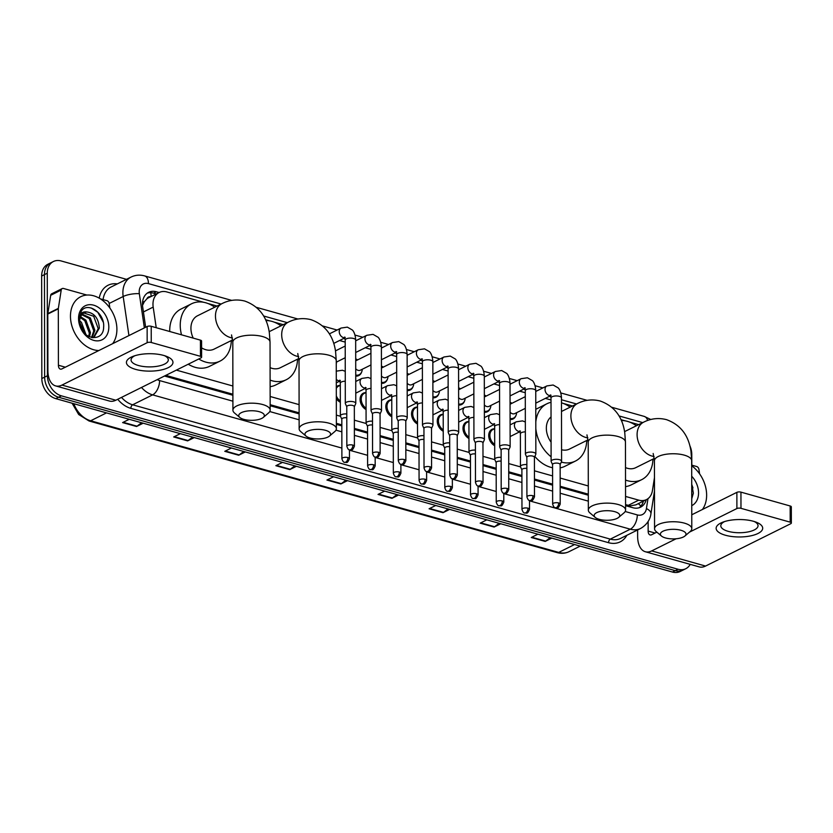 <?xml version="1.0" encoding="UTF-8"?>
<svg xmlns="http://www.w3.org/2000/svg" width="833" height="833" viewBox="0 0 833 833"><rect width="100%" height="100%" fill="white"/><g stroke="black" fill="none" stroke-linecap="round" stroke-linejoin="round"><path stroke-width="1.25" d="M494.687 445.717A9.309 6.883 -116.4 0 1 488.721 435.576A9.309 6.883 -116.4 0 1 492.001 429.328A9.309 6.883 -116.4 0 1 494.656 428.787M468.969 438.481A9.309 6.883 -116.4 0 1 462.992 428.339A9.309 6.883 -116.4 0 1 466.272 422.092A9.309 6.883 -116.4 0 1 468.937 421.56M443.239 431.244A9.309 6.883 -116.4 0 1 437.263 421.113A9.309 6.883 -116.4 0 1 440.553 414.865A9.309 6.883 -116.4 0 1 443.208 414.324M417.51 424.007A9.309 6.883 -116.4 0 1 411.544 413.876A9.309 6.883 -116.4 0 1 414.824 407.629A9.309 6.883 -116.4 0 1 417.489 407.087M391.791 416.781A9.309 6.883 -116.4 0 1 385.814 406.639A9.309 6.883 -116.4 0 1 389.094 400.392A9.309 6.883 -116.4 0 1 391.76 399.85M366.062 409.544A9.309 6.883 -116.4 0 1 360.085 399.403A9.309 6.883 -116.4 0 1 363.375 393.155A9.309 6.883 -116.4 0 1 366.031 392.624M340.333 402.308A9.309 6.883 -116.4 0 1 336.324 398.549M490.21 408.337A9.309 6.883 -116.4 0 1 487.378 411.741A9.309 6.883 -116.4 0 1 484.369 412.252M464.491 401.1A9.309 6.883 -116.4 0 1 461.649 404.505A9.309 6.883 -116.4 0 1 458.639 405.015M438.762 393.863A9.309 6.883 -116.4 0 1 435.93 397.268A9.309 6.883 -116.4 0 1 432.91 397.778M413.033 386.627A9.309 6.883 -116.4 0 1 410.2 390.031A9.309 6.883 -116.4 0 1 407.191 390.552M515.939 415.563A9.309 6.883 -116.4 0 1 513.097 418.978A9.309 6.883 -116.4 0 1 510.088 419.488M387.314 379.39A9.309 6.883 -116.4 0 1 384.471 382.805A9.309 6.883 -116.4 0 1 381.462 383.315M361.584 372.164A9.309 6.883 -116.4 0 1 358.752 375.568A9.309 6.883 -116.4 0 1 355.733 376.079M150.711 296.694A5.821 4.3 63.6 0 0 146.847 298.88L144.307 301.733L142.516 305.367M146.847 298.88A17.451 12.912 -116.4 0 1 148.618 297.745L159.134 292.508A17.451 12.912 63.6 0 0 153.189 307.096L156.229 327.713M625.573 504.652L630.498 505.808L635.881 504.86L646.481 499.592A17.451 12.912 63.6 0 0 652.426 490.627L654.467 477.611M165.819 375.36L232.896 394.228M270.152 404.703L299.109 412.845M336.365 423.32L341.832 424.861M354.369 428.391L367.561 432.098M380.098 435.617L393.28 439.324M405.827 442.854L419.009 446.561M431.546 450.091L444.728 453.798M457.275 457.327L470.458 461.034M483.005 464.554L496.187 468.261M508.724 471.79L521.906 475.497M534.453 479.027L552.612 484.129M560.182 486.264L588.306 494.177M625.552 496.437L638.734 500.144A17.451 12.912 63.6 0 0 646.481 499.592M176.367 370.123L232.876 386.012M270.131 396.487L299.099 404.63M336.355 415.115L340.468 416.271M354.358 420.176L366.187 423.497M380.087 427.412L391.916 430.734M405.806 434.649L417.645 437.971M431.536 441.875L443.364 445.207M457.265 449.112L469.094 452.444M482.984 456.349L494.812 459.67M508.713 463.585L520.542 466.907M534.442 470.812L552.591 475.924M560.161 478.048L588.296 485.962M203.637 302.285L166.881 291.956A17.451 12.912 63.6 0 0 159.134 292.508M638.672 424.632L629.467 422.039M625.271 420.852L620.96 419.645M572.458 406.004L563.243 403.411M551.009 399.975L545.355 398.382M525.279 392.739L519.625 391.146M499.561 385.502L493.907 383.919M473.831 378.276L468.177 376.683M448.102 371.039L442.448 369.446M422.383 363.802L416.729 362.209M396.654 356.566L391 354.983M370.924 349.339L365.281 347.746M345.206 342.103L339.552 340.51M283.262 324.683L274.047 322.09M269.85 320.913L265.54 319.695M217.038 306.055L207.823 303.472M336.303 386.887A9.309 6.883 -116.4 0 1 337.646 385.929A9.309 6.883 -116.4 0 1 340.312 385.387M690.224 564.357A17.451 12.912 -116.4 0 1 685.809 568.7A17.451 12.912 -116.4 0 1 678.062 569.251L61.403 395.842A17.451 12.912 -116.4 0 1 47.439 375.735L47.262 273.224A17.451 12.912 -116.4 0 1 53.416 261.51A17.451 12.912 -116.4 0 1 61.163 260.958L126.512 279.336M689.786 445.582A17.451 12.912 -116.4 0 1 691.786 454.474L691.807 465.158M53.416 261.51L47.804 264.3A17.451 12.912 -116.4 0 0 41.65 276.015L41.827 378.526A17.451 12.912 -116.4 0 0 55.79 398.632L672.45 572.042A17.451 12.912 -116.4 0 0 680.197 571.49L683.008 570.095A17.451 12.912 -116.4 0 1 675.261 570.647L58.591 397.237A17.451 12.912 -116.4 0 1 44.638 377.13L44.451 274.619A17.451 12.912 -116.4 0 1 50.615 262.905A17.451 12.912 -116.4 0 0 44.451 274.619L44.638 377.13A17.451 12.912 -116.4 0 0 58.591 397.237L675.261 570.647A17.451 12.912 -116.4 0 0 683.008 570.095L685.809 568.7M159.093 292.529L156.365 291.769A17.451 12.912 63.6 0 0 148.618 292.321A17.451 12.912 63.6 0 0 142.682 306.908L145.671 327.244M625.573 505.683L632.83 507.724A17.451 12.912 63.6 0 0 640.577 507.172A17.451 12.912 63.6 0 0 646.221 499.717M164.497 376.027L232.896 395.259M270.152 405.733L299.109 413.876M336.365 424.361L341.832 425.892M354.379 429.422L367.561 433.129M380.098 436.659L393.28 440.365M405.827 443.885L419.009 447.592M431.556 451.122L444.739 454.828M457.275 458.358L470.458 462.065M483.005 465.595L496.187 469.302M508.724 472.832L521.916 476.538M534.453 480.058L552.612 485.17M560.182 487.295L588.317 495.208M147.274 293.133A17.451 12.912 -116.4 0 1 153.564 293.164L156.281 293.924M643.409 501.112A17.451 12.912 -116.4 0 1 639.119 507.755M245.339 451.934L238.707 455.234L224.775 451.319L231.418 448.019M194.266 437.575L187.623 440.876L173.691 436.961L180.334 433.66M143.182 423.206L136.55 426.506L122.618 422.591L129.25 419.291M398.58 495.031L391.947 498.332L378.015 494.417L384.648 491.116M449.664 509.39L443.021 512.691L429.089 508.776L435.732 505.475M500.737 523.759L494.104 527.06L480.172 523.145L486.805 519.844M551.821 538.118L545.178 541.419L531.256 537.504L537.889 534.203M296.423 466.303L289.79 469.604L275.858 465.689L282.491 462.388M347.507 480.662L340.864 483.963L326.932 480.047L333.575 476.747M345.851 480.204L341.353 483.661A4.654 2.603 105.7 0 1 340.864 483.963M294.767 465.834L290.269 469.291A4.654 2.603 105.7 0 1 289.79 469.604M550.165 537.66L545.667 541.117A4.654 2.603 105.7 0 1 545.178 541.419M499.082 523.291L494.594 526.748A4.654 2.603 105.7 0 1 494.104 527.06M448.008 508.932L443.51 512.389A4.654 2.603 105.7 0 1 443.021 512.691M396.924 494.563L392.426 498.019A4.654 2.603 105.7 0 1 391.947 498.332M141.527 422.748L137.039 426.204A4.654 2.603 105.7 0 1 136.55 426.506M192.61 437.106L188.112 440.563A4.654 2.603 105.7 0 1 187.623 440.876M243.694 451.476L239.196 454.933A4.654 2.603 105.7 0 1 238.707 455.234M691.682 465.762A29.093 21.523 -116.4 0 1 706.634 495.135A29.093 21.523 -116.4 0 1 702.417 509.494M691.744 498.811L693.358 493.146L691.723 484.108M691.702 476.247A18.972 14.026 -116.4 0 1 698.554 492.865A18.972 14.026 -116.4 0 1 691.754 505.641M692.952 487.919L691.723 484.4M753.449 521.281A23.272 8.715 -0.1 0 1 756.052 522.135A23.272 8.715 -0.1 0 1 756.905 533.984A23.272 8.715 -0.1 0 1 725.397 535.234A23.272 8.715 -0.1 0 1 722.773 522.187A23.272 8.715 -0.1 0 1 753.449 521.281M724.627 521.552A18.618 6.976 179.9 0 0 720.805 525.8A18.618 6.976 179.9 0 0 728.198 531.339A18.618 6.976 179.9 0 0 747.722 531.995A18.618 6.976 179.9 0 0 758.04 525.727A18.618 6.976 179.9 0 0 754.198 521.5M691.682 465.126L696.648 466.522A2.905 2.155 63.6 0 1 698.939 469.396L699.605 473.862M637.62 529.955L637.63 536.317A23.272 13.016 -74.3 0 0 645.356 551.748A23.272 13.016 -74.3 0 0 651.687 550.915L676.136 538.764M645.356 551.748L699.22 566.888A23.272 13.016 -74.3 0 0 705.561 566.065L790.767 523.697A2.905 1.093 179.9 0 0 791.35 523.03A2.905 1.093 179.9 0 0 790.194 522.166L790.163 505.985A2.905 1.093 -0.1 0 1 791.319 506.849L791.35 523.03M740.974 508.328A2.905 1.093 179.9 0 0 736.893 508.546L736.872 492.355A2.905 1.093 -0.1 0 1 740.943 492.136L740.974 508.328L790.194 522.166M689.464 532.131L736.893 508.546M740.943 492.136L790.163 505.985M736.872 492.355L691.775 514.784M656.852 532.152L651.666 534.734A5.821 3.259 105.7 0 1 650.073 534.942A5.821 3.259 105.7 0 1 648.147 531.079L648.126 521.541M680.905 530.267A12.797 4.79 179.9 0 0 665.234 530.361A12.797 4.79 179.9 0 0 661.475 536.056A12.797 4.79 179.9 0 0 665.473 537.941A12.797 4.79 179.9 0 0 684.903 536.025A12.797 4.79 179.9 0 0 680.905 530.267M661.475 536.056L656.144 531.558A18.618 6.976 -0.1 0 1 654.561 528.747A18.618 6.976 -0.1 0 1 664.869 522.478A18.618 6.976 -0.1 0 1 684.393 523.134A18.618 6.976 -0.1 0 1 691.796 528.674A18.618 6.976 -0.1 0 1 690.213 531.496L684.903 536.025M621.335 420.488A32.008 23.668 -116.4 0 1 636.36 425.778M625.5 467.594A18.618 13.776 63.6 0 0 635.704 467.698L654.342 458.431M652.947 459.118A32.008 23.668 -116.4 0 1 641.67 479.673A32.008 23.668 -116.4 0 1 625.531 480.068M641.67 479.673L631.154 484.91A32.008 23.668 -116.4 0 1 625.541 486.618M614.681 511.649A12.797 4.79 179.9 0 0 599.021 511.743A12.797 4.79 179.9 0 0 595.262 517.439A12.797 4.79 179.9 0 0 599.25 519.323A12.797 4.79 179.9 0 0 618.68 517.397A12.797 4.79 179.9 0 0 614.681 511.649M595.262 517.439L589.931 512.93A18.618 6.976 -0.1 0 1 588.337 510.119A18.618 6.976 -0.1 0 1 598.656 503.861A18.618 6.976 -0.1 0 1 618.18 504.506A18.618 6.976 -0.1 0 1 625.583 510.056A18.618 6.976 -0.1 0 1 624 512.878L618.68 517.397M551.04 416.927A18.618 13.776 63.6 0 0 546.344 428.224A18.618 13.776 63.6 0 0 551.082 442.167M535.806 422.029A32.008 23.668 -116.4 0 1 546.948 403.745A32.008 23.668 -116.4 0 1 551.009 402.318M561.484 402.828A32.008 23.668 -116.4 0 1 570.147 407.16M535.786 409.315A32.008 23.668 -116.4 0 1 536.431 408.982L546.948 403.745M561.567 449.758A18.618 13.776 63.6 0 0 569.491 449.07L588.119 439.803M586.734 440.501A32.008 23.668 -116.4 0 1 575.447 461.055A32.008 23.668 -116.4 0 1 561.286 462.086M551.102 456.786A32.008 23.668 -116.4 0 1 535.817 428.495M575.447 461.055L564.93 466.293A32.008 23.668 -116.4 0 1 560.14 467.865M552.581 467.75A32.008 23.668 -116.4 0 1 534.848 456.422M325.484 430.317A12.797 4.79 179.9 0 0 309.814 430.411A12.797 4.79 179.9 0 0 306.055 436.117A12.797 4.79 179.9 0 0 310.053 437.991A12.797 4.79 179.9 0 0 329.483 436.076A12.797 4.79 179.9 0 0 325.484 430.317M306.055 436.117L300.723 431.609A18.618 6.976 -0.1 0 1 299.141 428.797A18.618 6.976 -0.1 0 1 309.449 422.539A18.618 6.976 -0.1 0 1 328.983 423.185A18.618 6.976 -0.1 0 1 336.376 428.735A18.618 6.976 -0.1 0 1 334.793 431.546L329.483 436.076M265.914 320.538A32.008 23.668 -116.4 0 1 280.95 325.828M270.09 367.645A18.618 13.776 63.6 0 0 280.294 367.749L298.922 358.482M297.527 359.179A32.008 23.668 -116.4 0 1 286.25 379.733A32.008 23.668 -116.4 0 1 270.111 380.119M286.25 379.733L275.733 384.961A32.008 23.668 -116.4 0 1 270.121 386.668M259.261 411.7A12.797 4.79 179.9 0 0 243.6 411.794A12.797 4.79 179.9 0 0 239.842 417.489A12.797 4.79 179.9 0 0 243.84 419.374A12.797 4.79 179.9 0 0 263.259 417.448A12.797 4.79 179.9 0 0 259.261 411.7M239.842 417.489L234.51 412.991A18.618 6.976 -0.1 0 1 232.917 410.169A18.618 6.976 -0.1 0 1 243.236 403.911A18.618 6.976 -0.1 0 1 262.759 404.557A18.618 6.976 -0.1 0 1 270.163 410.107A18.618 6.976 -0.1 0 1 268.58 412.929L263.259 417.448M231.532 334.928L232.803 342.186A18.618 6.976 179.9 0 1 243.111 335.928A18.618 6.976 179.9 0 1 262.645 336.574A18.618 6.976 179.9 0 1 270.038 342.124L269.34 332.742C267.008 316.727 258.844 306.169 244.871 301.088C236.999 299.057 229.387 299.89 222.036 303.576L197.494 315.78A18.618 13.776 63.6 0 0 190.924 328.275A18.618 13.776 63.6 0 0 193.225 338.115M181.511 334.824A32.008 23.668 -116.4 0 1 180.24 325.276A32.008 23.668 -116.4 0 1 191.528 303.795A32.008 23.668 -116.4 0 1 214.727 307.21M169.734 331.513A32.008 23.668 -116.4 0 1 169.724 330.503A32.008 23.668 -116.4 0 1 181.011 309.033L191.528 303.795M201.596 347.83A18.618 13.776 63.6 0 0 214.071 349.131L232.709 339.864M231.314 340.551A32.008 23.668 -116.4 0 1 220.037 361.106A32.008 23.668 -116.4 0 1 198.764 358.981M220.037 361.106L209.51 366.343A32.008 23.668 -116.4 0 1 188.237 364.208M510.067 404.234A5.237 3.873 -116.4 0 1 510.129 404.203L525.29 396.664M510.056 402.329A8.726 6.456 -116.4 0 1 511.951 403.297M560.14 464.616L561.515 461.586A5.237 1.958 179.9 0 0 561.588 461.253A5.237 1.958 179.9 0 0 559.505 459.691A5.237 1.958 179.9 0 0 552.175 460.087A5.237 1.958 179.9 0 0 551.113 461.274A5.237 1.958 179.9 0 0 551.186 461.607L552.571 464.627M560.088 464.731A3.78 1.416 179.9 0 0 560.14 464.491A3.78 1.416 179.9 0 0 558.641 463.367A3.78 1.416 179.9 0 0 553.341 463.658A3.78 1.416 179.9 0 0 552.571 464.512L552.643 504.111C553.476 506.683 554.393 507.901 555.403 507.745A3.78 2.114 105.7 0 0 556.434 507.609A3.78 2.114 -74.3 0 0 558.704 502.976A3.78 1.416 179.9 0 0 554.736 502.84A3.78 1.416 179.9 0 0 552.643 504.111M525.311 408.357L514.794 413.584A5.237 3.873 -116.4 0 1 510.077 412.2M516.616 412.679A8.726 6.456 -116.4 0 1 513.544 418.104A8.726 6.456 -116.4 0 1 510.088 418.489M484.337 397.008A5.237 3.873 -116.4 0 1 484.4 396.966L499.561 389.428M484.337 395.092A8.726 6.456 -116.4 0 1 486.222 396.06M534.411 457.379L535.786 454.349A5.237 1.958 179.9 0 0 535.858 454.027A5.237 1.958 179.9 0 0 533.786 452.465A5.237 1.958 179.9 0 0 526.446 452.86A5.237 1.958 179.9 0 0 525.394 454.037A5.237 1.958 179.9 0 0 525.467 454.37L526.852 457.39M534.359 457.504A3.78 1.416 179.9 0 0 534.411 457.265A3.78 1.416 179.9 0 0 532.912 456.13A3.78 1.416 179.9 0 0 527.612 456.422A3.78 1.416 179.9 0 0 526.852 457.275L526.914 496.874C527.747 499.456 528.674 500.664 529.673 500.508A3.78 2.114 105.7 0 0 530.704 500.383A3.78 2.114 -74.3 0 0 532.985 495.739A3.78 1.416 179.9 0 0 529.017 495.604A3.78 1.416 179.9 0 0 526.914 496.874M499.581 401.121L489.065 406.348A5.237 3.873 -116.4 0 1 484.348 404.973M490.887 405.442A8.726 6.456 -116.4 0 1 487.815 410.867A8.726 6.456 -116.4 0 1 484.358 411.252M458.608 389.771A5.237 3.873 -116.4 0 1 458.681 389.74L473.842 382.201M458.608 387.855A8.726 6.456 -116.4 0 1 460.503 388.834M508.692 450.143L510.067 447.113A5.237 1.958 179.9 0 0 510.14 446.79A5.237 1.958 179.9 0 0 508.057 445.228A5.237 1.958 179.9 0 0 500.716 445.624A5.237 1.958 179.9 0 0 499.665 446.811A5.237 1.958 179.9 0 0 499.738 447.134L501.122 450.164M508.63 450.268A3.78 1.416 179.9 0 0 508.692 450.028A3.78 1.416 179.9 0 0 507.182 448.904A3.78 1.416 179.9 0 0 501.882 449.185A3.78 1.416 179.9 0 0 501.122 450.039L501.195 489.648C502.028 492.22 502.945 493.428 503.955 493.282A3.78 2.114 105.7 0 0 504.985 493.146A3.78 2.114 -74.3 0 0 507.255 488.502A3.78 1.416 179.9 0 0 503.288 488.377A3.78 1.416 179.9 0 0 501.195 489.648M473.862 393.884L463.346 399.111A5.237 3.873 -116.4 0 1 458.629 397.737M465.158 398.205A8.726 6.456 -116.4 0 1 462.096 403.63A8.726 6.456 -116.4 0 1 458.639 404.015M432.889 382.534A5.237 3.873 -116.4 0 1 432.952 382.503L448.112 374.965M432.879 380.629A8.726 6.456 -116.4 0 1 434.774 381.597M482.963 442.917L484.337 439.886A5.237 1.958 179.9 0 0 484.41 439.553A5.237 1.958 179.9 0 0 482.328 437.991A5.237 1.958 179.9 0 0 474.997 438.387A5.237 1.958 179.9 0 0 473.935 439.574A5.237 1.958 179.9 0 0 474.008 439.897L475.404 442.927M482.911 443.031A3.78 1.416 179.9 0 0 482.963 442.792A3.78 1.416 179.9 0 0 481.464 441.667A3.78 1.416 179.9 0 0 476.164 441.948A3.78 1.416 179.9 0 0 475.404 442.802L475.466 482.411C476.299 484.983 477.226 486.191 478.225 486.045A3.78 2.114 105.7 0 0 479.256 485.91A3.78 2.114 -74.3 0 0 481.526 481.266A3.78 1.416 179.9 0 0 477.559 481.141A3.78 1.416 179.9 0 0 475.466 482.411M448.133 386.647L437.617 391.874A5.237 3.873 -116.4 0 1 432.9 390.5M439.439 390.979A8.726 6.456 -116.4 0 1 436.367 396.404A8.726 6.456 -116.4 0 1 432.91 396.779M407.16 375.298A5.237 3.873 -116.4 0 1 407.233 375.267L422.383 367.728M407.16 373.392A8.726 6.456 -116.4 0 1 409.045 374.361M457.234 435.68L458.608 432.65A5.237 1.958 179.9 0 0 458.691 432.317A5.237 1.958 179.9 0 0 456.609 430.755A5.237 1.958 179.9 0 0 449.268 431.15A5.237 1.958 179.9 0 0 448.216 432.337A5.237 1.958 179.9 0 0 448.289 432.671L449.674 435.69M457.182 435.794A3.78 1.416 179.9 0 0 457.234 435.555A3.78 1.416 179.9 0 0 455.734 434.43A3.78 1.416 179.9 0 0 450.434 434.722A3.78 1.416 179.9 0 0 449.674 435.576L449.747 475.174C450.58 477.746 451.496 478.965 452.496 478.808A3.78 2.114 105.7 0 0 453.527 478.673A3.78 2.114 -74.3 0 0 455.807 474.039A3.78 1.416 179.9 0 0 451.84 473.904A3.78 1.416 179.9 0 0 449.747 475.174M422.404 379.411L411.887 384.648A5.237 3.873 -116.4 0 1 407.17 383.263M413.709 383.742A8.726 6.456 -116.4 0 1 410.638 389.167A8.726 6.456 -116.4 0 1 407.191 389.552M381.441 368.071A5.237 3.873 -116.4 0 1 381.504 368.03L396.664 360.491M381.431 366.156A8.726 6.456 -116.4 0 1 383.326 367.124M431.515 428.443L432.889 425.413A5.237 1.958 179.9 0 0 432.962 425.09A5.237 1.958 179.9 0 0 430.88 423.528A5.237 1.958 179.9 0 0 423.549 423.924A5.237 1.958 179.9 0 0 422.487 425.101A5.237 1.958 179.9 0 0 422.56 425.434L423.945 428.454M431.463 428.568A3.78 1.416 179.9 0 0 431.515 428.329A3.78 1.416 179.9 0 0 430.005 427.194A3.78 1.416 179.9 0 0 424.715 427.485A3.78 1.416 179.9 0 0 423.945 428.339L424.018 467.938C424.851 470.52 425.767 471.728 426.777 471.572A3.78 2.114 105.7 0 0 427.808 471.447A3.78 2.114 -74.3 0 0 430.078 466.803A3.78 1.416 179.9 0 0 426.111 466.667A3.78 1.416 179.9 0 0 424.018 467.938M396.685 372.184L386.168 377.411A5.237 3.873 -116.4 0 1 381.452 376.027M387.991 376.506A8.726 6.456 -116.4 0 1 384.919 381.93A8.726 6.456 -116.4 0 1 381.462 382.316M355.712 360.835A5.237 3.873 -116.4 0 1 355.774 360.804L370.935 353.265M355.712 358.919A8.726 6.456 -116.4 0 1 357.596 359.898M405.786 421.206L407.16 418.176A5.237 1.958 179.9 0 0 407.233 417.854A5.237 1.958 179.9 0 0 405.15 416.292A5.237 1.958 179.9 0 0 397.82 416.687A5.237 1.958 179.9 0 0 396.758 417.874A5.237 1.958 179.9 0 0 396.841 418.197L398.226 421.227M405.733 421.331A3.78 1.416 179.9 0 0 405.786 421.092A3.78 1.416 179.9 0 0 404.286 419.967A3.78 1.416 179.9 0 0 398.986 420.249A3.78 1.416 179.9 0 0 398.226 421.102L398.289 460.711C399.122 463.283 400.048 464.491 401.048 464.345A3.78 2.114 105.7 0 0 402.079 464.21A3.78 2.114 -74.3 0 0 404.349 459.566A3.78 1.416 179.9 0 0 400.381 459.431A3.78 1.416 179.9 0 0 398.289 460.711M370.956 364.948L360.439 370.175A5.237 3.873 -116.4 0 1 355.722 368.8M362.261 369.269A8.726 6.456 -116.4 0 1 359.19 374.694A8.726 6.456 -116.4 0 1 355.733 375.079M380.056 413.98L381.441 410.95A5.237 1.958 179.9 0 0 381.514 410.617A5.237 1.958 179.9 0 0 379.431 409.055A5.237 1.958 179.9 0 0 372.091 409.451A5.237 1.958 179.9 0 0 371.039 410.638A5.237 1.958 179.9 0 0 371.112 410.961L372.497 413.991M380.004 414.095A3.78 1.416 179.9 0 0 380.056 413.855A3.78 1.416 179.9 0 0 378.557 412.731A3.78 1.416 179.9 0 0 373.257 413.012A3.78 1.416 179.9 0 0 372.497 413.866L372.57 453.475C373.403 456.047 374.319 457.255 375.329 457.109A3.78 2.114 105.7 0 0 376.349 456.973A3.78 2.114 -74.3 0 0 378.63 452.329A3.78 1.416 179.9 0 0 374.663 452.204A3.78 1.416 179.9 0 0 372.57 453.475M336.532 362.043A8.726 6.456 -116.4 0 1 336.261 363.813M354.337 406.743L355.712 403.713A5.237 1.958 179.9 0 0 355.785 403.38A5.237 1.958 179.9 0 0 353.702 401.818A5.237 1.958 179.9 0 0 346.372 402.214A5.237 1.958 179.9 0 0 345.31 403.401A5.237 1.958 179.9 0 0 345.383 403.734L346.767 406.754M354.285 406.858A3.78 1.416 179.9 0 0 354.337 406.619A3.78 1.416 179.9 0 0 352.838 405.494A3.78 1.416 179.9 0 0 347.538 405.775A3.78 1.416 179.9 0 0 346.767 406.639L346.84 446.238C347.673 448.81 348.59 450.028 349.6 449.872A3.78 2.114 105.7 0 0 350.631 449.737A3.78 2.114 -74.3 0 0 352.9 445.103A3.78 1.416 179.9 0 0 348.933 444.968A3.78 1.416 179.9 0 0 346.84 446.238M526.862 464.595A5.237 1.958 179.9 0 0 521.5 465.335A5.237 1.958 179.9 0 0 520.438 466.511A5.237 1.958 179.9 0 0 520.51 466.844L521.895 469.874M494.687 444.395A8.726 6.456 -116.4 0 1 489.877 435.357A8.726 6.456 -116.4 0 1 492.959 429.505A8.726 6.456 -116.4 0 1 494.656 429.016M526.873 468.396A3.78 1.416 179.9 0 0 522.666 468.896A3.78 1.416 179.9 0 0 521.895 469.75L521.968 509.359C522.801 511.931 523.718 513.138 524.728 512.993A3.78 2.114 105.7 0 0 525.758 512.857A3.78 2.114 -74.3 0 0 528.028 508.213A3.78 1.416 179.9 0 0 524.061 508.078A3.78 1.416 179.9 0 0 521.968 509.359M501.133 457.359A5.237 1.958 179.9 0 0 495.77 458.098A5.237 1.958 179.9 0 0 494.719 459.285A5.237 1.958 179.9 0 0 494.792 459.608L496.176 462.638M468.958 437.158A8.726 6.456 -116.4 0 1 464.158 428.12A8.726 6.456 -116.4 0 1 467.24 422.269A8.726 6.456 -116.4 0 1 468.937 421.779M501.143 461.159A3.78 1.416 179.9 0 0 496.937 461.659A3.78 1.416 179.9 0 0 496.176 462.513L496.239 502.122C497.072 504.694 497.999 505.902 498.998 505.756A3.78 2.114 105.7 0 0 500.029 505.621A3.78 2.114 -74.3 0 0 502.309 500.977A3.78 1.416 179.9 0 0 498.342 500.852A3.78 1.416 179.9 0 0 496.239 502.122M475.414 450.122A5.237 1.958 179.9 0 0 470.041 450.861A5.237 1.958 179.9 0 0 468.989 452.048A5.237 1.958 179.9 0 0 469.062 452.381L470.447 455.401M443.239 429.932A8.726 6.456 -116.4 0 1 438.429 420.894A8.726 6.456 -116.4 0 1 441.511 415.032A8.726 6.456 -116.4 0 1 443.208 414.553M475.414 453.933A3.78 1.416 179.9 0 0 471.207 454.422A3.78 1.416 179.9 0 0 470.447 455.287L470.52 494.885C471.353 497.457 472.269 498.675 473.279 498.519A3.78 2.114 105.7 0 0 474.31 498.384A3.78 2.114 -74.3 0 0 476.58 493.75A3.78 1.416 179.9 0 0 472.613 493.615A3.78 1.416 179.9 0 0 470.52 494.885M449.685 442.896A5.237 1.958 179.9 0 0 444.322 443.625A5.237 1.958 179.9 0 0 443.26 444.812A5.237 1.958 179.9 0 0 443.333 445.145L444.728 448.164M417.51 422.695A8.726 6.456 -116.4 0 1 412.71 413.657A8.726 6.456 -116.4 0 1 415.782 407.795A8.726 6.456 -116.4 0 1 417.489 407.316M449.695 446.696A3.78 1.416 179.9 0 0 445.488 447.196A3.78 1.416 179.9 0 0 444.728 448.05L444.791 487.649C445.624 490.231 446.55 491.439 447.55 491.283A3.78 2.114 105.7 0 0 448.581 491.147A3.78 2.114 -74.3 0 0 450.851 486.514A3.78 1.416 179.9 0 0 446.884 486.378A3.78 1.416 179.9 0 0 444.791 487.649M423.955 435.659A5.237 1.958 179.9 0 0 418.593 436.398A5.237 1.958 179.9 0 0 417.541 437.575A5.237 1.958 179.9 0 0 417.614 437.908L418.999 440.938M391.791 415.459A8.726 6.456 -116.4 0 1 386.981 406.421A8.726 6.456 -116.4 0 1 390.063 400.569A8.726 6.456 -116.4 0 1 391.76 400.079M423.966 439.46A3.78 1.416 179.9 0 0 419.759 439.959A3.78 1.416 179.9 0 0 418.999 440.813L419.072 480.412C419.905 482.994 420.821 484.202 421.821 484.056A3.78 2.114 105.7 0 0 422.852 483.921A3.78 2.114 -74.3 0 0 425.132 479.277A3.78 1.416 179.9 0 0 421.165 479.142A3.78 1.416 179.9 0 0 419.072 480.412M398.236 428.422A5.237 1.958 179.9 0 0 392.874 429.162A5.237 1.958 179.9 0 0 391.812 430.349A5.237 1.958 179.9 0 0 391.885 430.671L393.27 433.701M366.062 408.222A8.726 6.456 -116.4 0 1 361.251 399.184A8.726 6.456 -116.4 0 1 364.333 393.332A8.726 6.456 -116.4 0 1 366.031 392.843M398.236 432.223A3.78 1.416 179.9 0 0 394.04 432.723A3.78 1.416 179.9 0 0 393.27 433.576L393.343 473.186C394.176 475.758 395.092 476.965 396.102 476.82A3.78 2.114 105.7 0 0 397.133 476.684A3.78 2.114 -74.3 0 0 399.403 472.04A3.78 1.416 179.9 0 0 395.436 471.915A3.78 1.416 179.9 0 0 393.343 473.186M372.507 421.186A5.237 1.958 179.9 0 0 367.145 421.925A5.237 1.958 179.9 0 0 366.083 423.112A5.237 1.958 179.9 0 0 366.166 423.445L367.551 426.465M336.303 388.449A8.726 6.456 -116.4 0 1 338.604 386.096A8.726 6.456 -116.4 0 1 340.312 385.617M372.518 424.997A3.78 1.416 179.9 0 0 368.311 425.486A3.78 1.416 179.9 0 0 367.551 426.35L367.613 465.949C368.446 468.521 369.373 469.739 370.373 469.583A3.78 2.114 105.7 0 0 371.403 469.448A3.78 2.114 -74.3 0 0 373.673 464.804A3.78 1.416 179.9 0 0 369.706 464.679A3.78 1.416 179.9 0 0 367.613 465.949M340.333 400.996A8.726 6.456 -116.4 0 1 336.324 395.904M346.788 413.959A5.237 1.958 179.9 0 0 341.415 414.688A5.237 1.958 179.9 0 0 340.364 415.875A5.237 1.958 179.9 0 0 340.437 416.208L341.822 419.228M346.788 417.76A3.78 1.416 179.9 0 0 342.582 418.26A3.78 1.416 179.9 0 0 341.822 419.114L341.894 458.712C342.727 461.284 343.644 462.502 344.654 462.346A3.78 2.114 105.7 0 0 345.674 462.211A3.78 2.114 -74.3 0 0 347.955 457.577A3.78 1.416 179.9 0 0 343.987 457.442A3.78 1.416 179.9 0 0 341.894 458.712M163.716 355.441A23.272 8.715 -0.1 0 1 166.319 356.295A23.272 8.715 -0.1 0 1 167.173 368.144A23.272 8.715 -0.1 0 1 135.664 369.394A23.272 8.715 -0.1 0 1 133.041 356.357A23.272 8.715 -0.1 0 1 163.716 355.441M134.894 355.712A18.618 6.976 179.9 0 0 131.062 359.96A18.618 6.976 179.9 0 0 138.465 365.51A18.618 6.976 179.9 0 0 157.989 366.156A18.618 6.976 179.9 0 0 168.308 359.898A18.618 6.976 179.9 0 0 164.465 355.66M58.352 308.366A2.905 2.155 63.6 0 0 58.31 308.824L47.793 314.062A2.905 2.155 -116.4 0 1 47.835 313.593L58.352 308.366L61.215 290.061A2.905 2.155 63.6 0 1 62.204 288.572A2.905 2.155 63.6 0 1 63.495 288.478L86.903 295.059M100.366 298.849L106.916 300.682A2.905 2.155 63.6 0 1 109.206 303.556L109.862 308.023M47.793 314.062L47.898 370.477A23.272 13.016 -74.3 0 0 55.624 385.908A23.272 13.016 -74.3 0 0 61.954 385.085L147.16 342.707L147.139 326.515L61.934 368.894A5.821 3.259 105.7 0 1 60.34 369.102A5.821 3.259 105.7 0 1 58.414 365.239L58.31 308.824M47.835 313.593L50.698 295.299A2.905 2.155 -116.4 0 1 51.688 293.799L62.204 288.572M55.624 385.908L109.487 401.048A23.272 13.016 -74.3 0 0 115.818 400.225L201.024 357.857A2.905 1.093 179.9 0 0 201.617 357.201A2.905 1.093 179.9 0 0 200.461 356.326L200.43 340.145A2.905 1.093 -0.1 0 1 201.586 341.009L201.617 357.201M147.139 326.515A2.905 1.093 -0.1 0 1 151.21 326.297L151.242 342.488L200.461 356.326M151.242 342.488A2.905 1.093 179.9 0 0 147.16 342.707M151.21 326.297L200.43 340.145M98.867 350.526A29.093 21.523 -116.4 0 1 70.461 316.238A29.093 21.523 -116.4 0 1 80.728 296.715A29.093 21.523 -116.4 0 1 104.573 302.046A29.093 21.523 -116.4 0 1 116.901 329.295A29.093 21.523 -116.4 0 1 112.684 343.654M93.431 337.552L98.221 328.681L93.702 316.28L83.852 312.989M92.911 337.75L94.004 337.303L99.335 328.129C98.596 318.466 94.504 313.083 87.059 311.99A13.151 9.725 -116.4 0 0 84.32 312.739A13.151 9.725 -116.4 0 0 79.676 321.559A13.151 9.725 -116.4 0 0 80.207 325.516C83.56 340.426 103.625 341.905 103.625 327.307C105.125 313.114 87.569 301.348 81.322 311.094L78.896 319.466L79.135 322.454L79 319.726C79.51 313.812 82.196 311.24 87.059 311.99M91.505 337.5L93.775 330.899L89.246 318.487L81.832 314.749M92.057 337.615L94.889 330.337L90.36 317.935L82.3 314.228M88.725 336.459L89.318 333.106L84.789 320.705L80.312 317.56M89.495 336.824L90.433 332.554L85.903 320.153L80.634 316.738M84.851 333.616L79.697 322.277M85.986 334.637L81.457 322.361L79.697 320.778M108.821 327.025A18.972 14.026 -116.4 0 1 93.713 340.364A18.972 14.026 -116.4 0 1 78.541 318.508A18.972 14.026 -116.4 0 1 93.65 305.18A18.972 14.026 -116.4 0 1 108.821 327.025M103.209 322.079L97.794 312.271L91.276 308.012M142.61 301.744A17.451 4.738 -8.4 0 1 144.307 301.733M630.425 507.047A17.451 9.767 -74.3 0 0 630.498 505.808M638.265 503.673A17.451 8.132 8.9 0 1 640.816 506.193M151.117 296.496A17.451 9.767 -74.3 0 0 150.731 292.706M628.186 505.392L638.734 500.144M143.422 311.948L153.189 307.096M650.781 419.499L644.242 416.406A11.641 6.508 105.7 0 1 647.626 420.457M221.099 304.035L148.461 283.616A11.641 8.611 63.6 0 0 139.194 291.789A11.641 8.611 63.6 0 0 139.34 293.705L144.369 327.9M128.938 335.574L123.18 296.496A23.272 17.212 -116.4 0 1 122.888 292.664A23.272 17.212 -116.4 0 1 131.104 277.045L111.112 286.989A23.272 17.212 63.6 0 0 103.084 299.609M109.196 303.451L123.18 296.496A11.641 3.165 -8.4 0 1 139.34 293.705M626.832 535.317A26.187 19.367 -116.4 0 1 608.569 542.7L130.864 408.368A26.187 19.367 -116.4 0 1 117.724 399.278M99.231 298.162A26.187 19.367 -116.4 0 1 117.307 283.907M678.062 569.251L672.45 572.042M47.262 273.224L41.65 276.015M47.439 375.735L41.827 378.526M61.403 395.842L55.79 398.632M640.629 528.455A23.272 17.212 -116.4 0 1 630.31 529.194L610.318 539.128A23.272 17.212 63.6 0 0 620.647 538.389L640.629 528.455C649.334 523.405 650.698 516.033 650.917 513.857L654.488 491.043M341.874 448.081L152.606 394.863L132.614 404.796L610.318 539.128A2.905 1.624 -74.3 0 0 608.569 542.7M157.302 379.598A11.641 8.611 63.6 0 0 159.592 380.577A11.641 6.508 105.7 0 1 152.606 394.863A23.272 17.212 -116.4 0 1 141.495 387.46M121.514 397.403A23.272 17.212 63.6 0 0 132.614 404.796A2.905 1.624 -74.3 0 0 130.864 408.368M625.177 511.504L637.297 514.919A11.641 6.508 105.7 0 1 630.31 529.194L529.517 500.852M521.947 498.717L503.788 493.615M496.229 491.491L478.069 486.378M470.499 484.254L452.34 479.152M444.77 477.017L426.621 471.915M419.051 469.781L400.892 464.679M393.322 462.554L375.162 457.442M367.592 455.318L349.444 450.216M637.297 514.919A11.641 8.611 63.6 0 0 646.429 508.567L647.98 498.655M642.743 422.612L619.023 415.938M576.519 403.984L561.484 399.757M550.936 396.789L549.416 396.362M525.217 389.563L523.686 389.126M499.488 382.326L497.967 381.899M473.758 375.089L472.238 374.663M448.039 367.853L446.519 367.426M422.31 360.627L420.79 360.189M396.591 353.39L395.061 352.963M370.862 346.153L369.342 345.726M345.133 338.916L343.613 338.49M287.323 322.663L263.603 315.988M159.592 380.577L232.907 401.194M269.757 411.554L299.12 419.811M335.97 430.182L341.842 431.827M354.389 435.357L367.572 439.064M380.108 442.594L393.291 446.301M405.838 449.82L419.02 453.527M431.567 457.057L444.749 460.764M457.286 464.293L470.468 468M483.015 471.53L496.197 475.237M508.734 478.767L521.927 482.474M534.463 485.993L552.623 491.106M560.192 493.23L588.327 501.143M646.429 508.567A11.641 5.425 8.9 0 1 650.917 513.857M231.73 300.401L144.598 275.9A11.641 6.508 105.7 0 1 148.461 283.616M153.564 293.164L156.365 291.769M574.583 544.522L558.724 552.414A5.821 3.259 105.7 0 1 557.131 552.612L89.048 420.988A5.821 3.259 -74.3 0 0 90.63 420.78L558.724 552.414A23.272 17.212 63.6 0 0 569.043 551.665C565.347 553.456 561.369 553.778 557.131 552.612M73.825 403.703A23.272 17.212 63.6 0 0 90.63 420.78L106.499 412.897M327.504 479.766L341.353 483.661M378.588 494.125L392.426 498.019M429.661 508.494L443.51 512.389M480.745 522.853L494.594 526.748M531.818 537.223L545.667 541.117M276.431 465.397L290.269 469.291M225.347 451.038L239.196 454.933M174.264 436.669L188.112 440.563M123.19 422.31L137.039 426.204M651.687 550.915L705.561 566.065M648.147 531.079L655.082 533.037M624.583 431.629L643.67 422.144C651.021 418.458 658.632 417.625 666.515 419.655C680.488 424.736 688.641 435.295 690.974 451.319L691.682 460.691A18.618 6.976 179.9 0 0 684.278 455.141A18.618 6.976 179.9 0 0 664.755 454.495A18.618 6.976 179.9 0 0 654.436 460.764L654.561 528.747M643.67 422.144A18.618 13.776 63.6 0 0 637.099 434.639A18.618 13.776 63.6 0 0 651.989 456.078A18.618 13.776 63.6 0 0 654.092 456.494M561.504 411.46L577.456 403.526C584.808 399.84 592.419 399.007 600.291 401.037C614.265 406.119 622.418 416.667 624.76 432.691L625.458 442.073A18.618 6.976 179.9 0 0 618.065 436.523A18.618 6.976 179.9 0 0 598.531 435.878A18.618 6.976 179.9 0 0 588.223 442.136L588.337 510.119M577.456 403.526A18.618 13.776 63.6 0 0 570.886 416.021A18.618 13.776 63.6 0 0 585.776 437.46A18.618 13.776 63.6 0 0 587.879 437.877M269.174 331.69L288.249 322.194C295.6 318.508 303.212 317.685 311.094 319.705C325.068 324.797 333.221 335.345 335.564 351.37L336.261 360.751A18.618 6.976 179.9 0 0 328.858 355.202A18.618 6.976 179.9 0 0 309.335 354.556A18.618 6.976 179.9 0 0 299.016 360.814L299.141 428.797M288.249 322.194A18.618 13.776 63.6 0 0 281.689 334.689A18.618 13.776 63.6 0 0 296.569 356.139A18.618 13.776 63.6 0 0 298.672 356.555M222.036 303.576A18.618 13.776 63.6 0 0 215.466 316.071A18.618 13.776 63.6 0 0 230.356 337.511A18.618 13.776 63.6 0 0 232.459 337.927M555.403 507.745C557.256 507.172 557.662 510.004 560.203 504.1A3.78 1.416 179.9 0 0 558.704 502.976M550.686 395.581A5.237 3.873 -116.4 0 1 549.478 395.54A5.237 3.873 -116.4 0 1 545.032 389.438A5.237 3.873 -116.4 0 1 546.875 385.929L553.143 385.013L558.12 387.866C558.027 387.699 561.098 390.25 561.473 397.914A5.237 1.958 179.9 0 0 559.401 396.352A5.237 1.958 179.9 0 0 559.13 396.279A5.237 1.958 179.9 0 0 553.758 396.196A5.237 1.958 179.9 0 0 551.009 397.935L551.113 461.274M529.673 500.508C531.527 499.946 531.933 502.768 534.484 496.864A3.78 1.416 179.9 0 0 532.985 495.739M524.967 388.345A5.237 3.873 -116.4 0 1 523.759 388.303A5.237 3.873 -116.4 0 1 519.303 382.212A5.237 3.873 -116.4 0 1 521.156 378.692L527.414 377.776L532.391 380.629C532.297 380.473 535.369 383.013 535.754 390.677A5.237 1.958 179.9 0 0 533.672 389.115A5.237 1.958 179.9 0 0 533.401 389.053A5.237 1.958 179.9 0 0 528.028 388.969A5.237 1.958 179.9 0 0 525.279 390.698L525.394 454.037M503.955 493.282C505.808 492.709 506.204 495.531 508.755 489.627A3.78 1.416 179.9 0 0 507.255 488.502M499.238 381.108A5.237 3.873 -116.4 0 1 498.03 381.066A5.237 3.873 -116.4 0 1 493.584 374.975A5.237 3.873 -116.4 0 1 495.427 371.466L501.695 370.539L506.672 373.403C506.568 373.236 509.65 375.787 510.025 383.44A5.237 1.958 179.9 0 0 507.943 381.889A5.237 1.958 179.9 0 0 507.672 381.816A5.237 1.958 179.9 0 0 502.309 381.733A5.237 1.958 179.9 0 0 499.55 383.461L499.665 446.811M478.225 486.045C480.079 485.472 480.485 488.294 483.036 482.401A3.78 1.416 179.9 0 0 481.526 481.266M473.508 373.871A5.237 3.873 -116.4 0 1 472.301 373.84A5.237 3.873 -116.4 0 1 467.854 367.738A5.237 3.873 -116.4 0 1 469.697 364.229L475.966 363.303L480.943 366.166C480.849 365.999 483.921 368.55 484.306 376.214A5.237 1.958 179.9 0 0 482.224 374.652A5.237 1.958 179.9 0 0 481.953 374.579A5.237 1.958 179.9 0 0 476.58 374.496A5.237 1.958 179.9 0 0 473.831 376.224L473.935 439.574M452.496 478.808C454.349 478.236 454.756 481.068 457.307 475.164A3.78 1.416 179.9 0 0 455.807 474.039M447.79 366.645A5.237 3.873 -116.4 0 1 446.582 366.603A5.237 3.873 -116.4 0 1 442.125 360.502A5.237 3.873 -116.4 0 1 443.979 356.993L450.236 356.066L455.224 358.929C455.12 358.763 458.202 361.314 458.577 368.977A5.237 1.958 179.9 0 0 456.494 367.415A5.237 1.958 179.9 0 0 456.224 367.343A5.237 1.958 179.9 0 0 450.861 367.259A5.237 1.958 179.9 0 0 448.102 368.998L448.216 432.337M426.777 471.572C428.631 471.009 429.037 473.831 431.577 467.927A3.78 1.416 179.9 0 0 430.078 466.803M422.06 359.408A5.237 3.873 -116.4 0 1 420.852 359.367A5.237 3.873 -116.4 0 1 416.406 353.275A5.237 3.873 -116.4 0 1 418.249 349.756L424.518 348.84L429.495 351.693C429.391 351.536 432.473 354.077 432.848 361.741A5.237 1.958 179.9 0 0 430.765 360.179A5.237 1.958 179.9 0 0 430.505 360.106A5.237 1.958 179.9 0 0 425.132 360.033A5.237 1.958 179.9 0 0 422.373 361.761L422.487 425.101M401.048 464.345C402.901 463.773 403.307 466.595 405.858 460.691A3.78 1.416 179.9 0 0 404.349 459.566M396.331 352.172A5.237 3.873 -116.4 0 1 395.123 352.13A5.237 3.873 -116.4 0 1 390.677 346.039A5.237 3.873 -116.4 0 1 392.52 342.519L398.788 341.603L403.766 344.466C403.672 344.3 406.743 346.851 407.129 354.504A5.237 1.958 179.9 0 0 405.046 352.942A5.237 1.958 179.9 0 0 404.776 352.88A5.237 1.958 179.9 0 0 399.403 352.796A5.237 1.958 179.9 0 0 396.654 354.525L396.758 417.874M375.329 457.109C377.172 456.536 377.578 459.358 380.129 453.464A3.78 1.416 179.9 0 0 378.63 452.329M370.612 344.935A5.237 3.873 -116.4 0 1 369.404 344.904A5.237 3.873 -116.4 0 1 364.948 338.802A5.237 3.873 -116.4 0 1 366.801 335.293L373.059 334.366L378.047 337.23C377.943 337.063 381.025 339.614 381.399 347.278A5.237 1.958 179.9 0 0 379.317 345.716A5.237 1.958 179.9 0 0 379.046 345.643A5.237 1.958 179.9 0 0 373.684 345.56A5.237 1.958 179.9 0 0 370.924 347.288L371.039 410.638M349.6 449.872C351.453 449.299 351.859 452.121 354.4 446.228A3.78 1.416 179.9 0 0 352.9 445.103M344.883 337.709A5.237 3.873 -116.4 0 1 343.675 337.667A5.237 3.873 -116.4 0 1 339.229 331.565A5.237 3.873 -116.4 0 1 341.072 328.056L347.34 327.13L352.317 329.993C352.224 329.826 355.295 332.377 355.67 340.041A5.237 1.958 179.9 0 0 353.598 338.479A5.237 1.958 179.9 0 0 353.327 338.406A5.237 1.958 179.9 0 0 347.955 338.323A5.237 1.958 179.9 0 0 345.206 340.062L345.31 403.401M524.728 512.993C526.581 512.42 526.987 515.242 529.528 509.338A3.78 1.416 179.9 0 0 528.028 508.213M520.063 431.463A5.237 3.873 -116.4 0 1 518.855 431.432A5.237 3.873 -116.4 0 1 514.409 425.33A5.237 3.873 -116.4 0 1 516.252 421.821L522.52 420.894L525.331 421.977M525.352 431.848A5.237 1.958 179.9 0 0 521.437 432.639A5.237 1.958 179.9 0 0 520.386 433.816L520.438 466.511M498.998 505.756C500.852 505.183 501.258 508.005 503.809 502.112A3.78 1.416 179.9 0 0 502.309 500.977M494.344 424.226A5.237 3.873 -116.4 0 1 493.136 424.195A5.237 3.873 -116.4 0 1 488.679 418.093A5.237 3.873 -116.4 0 1 490.533 414.584L496.791 413.657L499.613 414.751M499.623 424.622A5.237 1.958 179.9 0 0 495.718 425.403A5.237 1.958 179.9 0 0 494.656 426.59L494.719 459.285M473.279 498.519C475.133 497.947 475.528 500.768 478.08 494.875A3.78 1.416 179.9 0 0 476.58 493.75M468.615 417A5.237 3.873 -116.4 0 1 467.407 416.958A5.237 3.873 -116.4 0 1 462.961 410.867A5.237 3.873 -116.4 0 1 464.804 407.347L471.072 406.431L473.883 407.514M473.904 417.385A5.237 1.958 179.9 0 0 469.989 418.166A5.237 1.958 179.9 0 0 468.927 419.353L468.989 452.048M447.55 491.283C449.404 490.72 449.81 493.542 452.361 487.638A3.78 1.416 179.9 0 0 450.851 486.514M442.885 409.763A5.237 3.873 -116.4 0 1 441.677 409.721A5.237 3.873 -116.4 0 1 437.231 403.63A5.237 3.873 -116.4 0 1 439.074 400.111L445.343 399.194L448.154 400.277M448.175 410.148A5.237 1.958 179.9 0 0 444.26 410.929A5.237 1.958 179.9 0 0 443.208 412.116L443.26 444.812M421.821 484.056C423.674 483.484 424.08 486.305 426.631 480.402A3.78 1.416 179.9 0 0 425.132 479.277M417.166 402.526A5.237 3.873 -116.4 0 1 415.959 402.485A5.237 3.873 -116.4 0 1 411.502 396.393A5.237 3.873 -116.4 0 1 413.355 392.884L419.613 391.958L422.435 393.041M422.446 402.912A5.237 1.958 179.9 0 0 418.541 403.693A5.237 1.958 179.9 0 0 417.479 404.88L417.541 437.575M396.102 476.82C397.955 476.247 398.361 479.069 400.902 473.165A3.78 1.416 179.9 0 0 399.403 472.04M391.437 395.29A5.237 3.873 -116.4 0 1 390.229 395.259A5.237 3.873 -116.4 0 1 385.783 389.157A5.237 3.873 -116.4 0 1 387.626 385.648L393.894 384.721L396.706 385.814M396.727 395.685A5.237 1.958 179.9 0 0 392.812 396.466A5.237 1.958 179.9 0 0 391.76 397.643L391.812 430.349M370.373 469.583C372.226 469.01 372.632 471.832 375.183 465.939A3.78 1.416 179.9 0 0 373.673 464.804M365.718 388.063A5.237 3.873 -116.4 0 1 364.51 388.022A5.237 3.873 -116.4 0 1 360.054 381.93A5.237 3.873 -116.4 0 1 361.907 378.411L368.165 377.495L370.977 378.578M370.997 388.449A5.237 1.958 179.9 0 0 367.082 389.23A5.237 1.958 179.9 0 0 366.031 390.417L366.083 423.112M344.654 462.346C346.497 461.774 346.903 464.606 349.454 458.702A3.78 1.416 179.9 0 0 347.955 457.577M339.989 380.827A5.237 3.873 -116.4 0 1 338.781 380.785A5.237 3.873 -116.4 0 1 336.293 379.348M345.268 381.212A5.237 1.958 179.9 0 0 341.363 381.993A5.237 1.958 179.9 0 0 340.301 383.18L340.364 415.875M61.954 385.085L115.818 400.225M58.414 365.239L65.349 367.197M61.215 290.061L50.698 295.299M642.899 502.705L643.128 501.258M144.598 275.9C139.902 274.609 135.404 274.994 131.104 277.045M644.242 416.406L611.87 407.295M587.15 400.35L560.828 392.947M542.908 387.907L535.109 385.71M517.178 380.671L509.38 378.474M491.46 373.434L483.65 371.247M465.73 366.197L457.931 364.011M440.001 358.971L432.202 356.774M414.282 351.734L406.483 349.537M388.553 344.498L380.754 342.301M362.824 337.261L355.025 335.074M337.105 330.035L322.673 325.974M297.943 319.018L256.449 307.356M89.048 420.988L78.687 414.511L72.086 403.214M569.043 551.665L580.226 546.104M691.682 460.691L691.796 528.674M653.176 453.496L654.436 460.764M625.458 442.073L625.583 510.056M586.953 434.878L588.223 442.136M336.261 360.751L336.376 428.735M297.756 353.546L299.016 360.814M232.803 342.186L232.917 410.169M270.038 342.124L270.163 410.107M535.754 391.458L546.875 385.929M551.009 397.935L550.394 394.936L551.082 395.279M535.775 403.151L550.728 395.706M513.544 418.104L510.691 419.52M561.473 397.914L561.588 461.253M560.203 504.1L560.14 464.491M510.025 384.232L521.156 378.692M525.279 390.698L524.665 387.699L525.352 388.043M510.046 395.914L524.998 388.48M487.815 410.867L484.973 412.283M535.754 390.677L535.858 454.027M534.484 496.864L534.411 457.265M484.306 376.995L495.427 371.466M499.55 383.461L498.946 380.462L499.623 380.806M484.327 388.678L499.279 381.243M462.096 403.63L459.243 405.046M510.025 383.44L510.14 446.79M508.755 489.627L508.692 450.028M458.577 369.758L469.697 364.229M473.831 376.224L473.217 373.236L473.904 373.569M458.598 381.441L473.55 374.007M436.367 396.404L433.524 397.82M484.306 376.214L484.41 439.553M483.036 482.401L482.963 442.792M432.848 362.522L443.979 356.993M448.102 368.998L447.488 365.999L448.175 366.343M432.868 374.215L447.831 366.77M410.638 389.167L407.795 390.583M458.577 368.977L458.691 432.317M457.307 475.164L457.234 435.555M407.129 355.285L418.249 349.756M422.373 361.761L421.769 358.763L422.446 359.106M407.15 366.978L422.102 359.544M384.919 381.93L382.066 383.347M432.848 361.741L432.962 425.09M431.577 467.927L431.515 428.329M381.399 348.059L392.52 342.519M396.654 354.525L396.039 351.526L396.727 351.87M381.42 359.741L396.373 352.307M359.19 374.694L356.347 376.11M407.129 354.504L407.233 417.854M405.858 460.691L405.786 421.092M335.48 350.87L345.216 346.028M355.681 340.822L366.801 335.293M370.924 347.288L370.31 344.3L370.997 344.633M336.261 362.178L345.226 357.711M355.691 352.505L370.654 345.07M381.399 347.278L381.514 410.617M380.129 453.464L380.056 413.855M329.379 333.877L341.072 328.056M345.206 340.062L344.591 337.063L345.279 337.407M333.721 343.415L344.924 337.834M355.67 340.041L355.785 403.38M354.4 446.228L354.337 406.619M510.098 424.882L516.252 421.821M492.959 429.505L490.116 430.921M520.386 433.816L519.771 430.828L520.458 431.161M510.119 436.565L520.104 431.598M529.528 509.338L529.517 500.466M484.369 417.645L490.533 414.584M467.24 422.269L464.387 423.685M494.656 426.59L494.042 423.591L494.729 423.935M484.389 429.328L494.386 424.361M503.809 502.112L503.788 493.23M458.65 410.409L464.804 407.347M441.511 415.032L438.668 416.448M468.927 419.353L468.323 416.354L469 416.698M458.671 422.102L468.656 417.135M478.08 494.875L478.069 485.993M432.921 403.172L439.074 400.111M415.782 407.795L412.939 409.211M443.208 412.116L442.594 409.118L443.281 409.461M432.941 414.865L442.927 409.898M452.361 487.638L452.34 478.756M407.202 395.946L413.355 392.884M390.063 400.569L387.21 401.985M417.479 404.88L416.864 401.891L417.552 402.224M407.222 407.629L417.208 402.662M426.631 480.402L426.611 471.53M381.472 388.709L387.626 385.648M364.333 393.332L361.491 394.748M391.76 397.643L391.146 394.655L391.833 394.988M381.493 400.392L391.479 395.425M400.902 473.165L400.892 464.293M355.743 381.472L361.907 378.411M338.604 386.096L336.303 387.241M366.031 390.417L365.416 387.418L366.104 387.761M355.764 393.166L365.749 388.199M375.183 465.939L375.162 457.057M345.258 371.341L342.446 370.258L336.178 371.174M340.301 383.18L339.697 380.181L340.374 380.525M336.293 382.816L340.031 380.962M349.454 458.702L349.444 449.82"/></g></svg>
